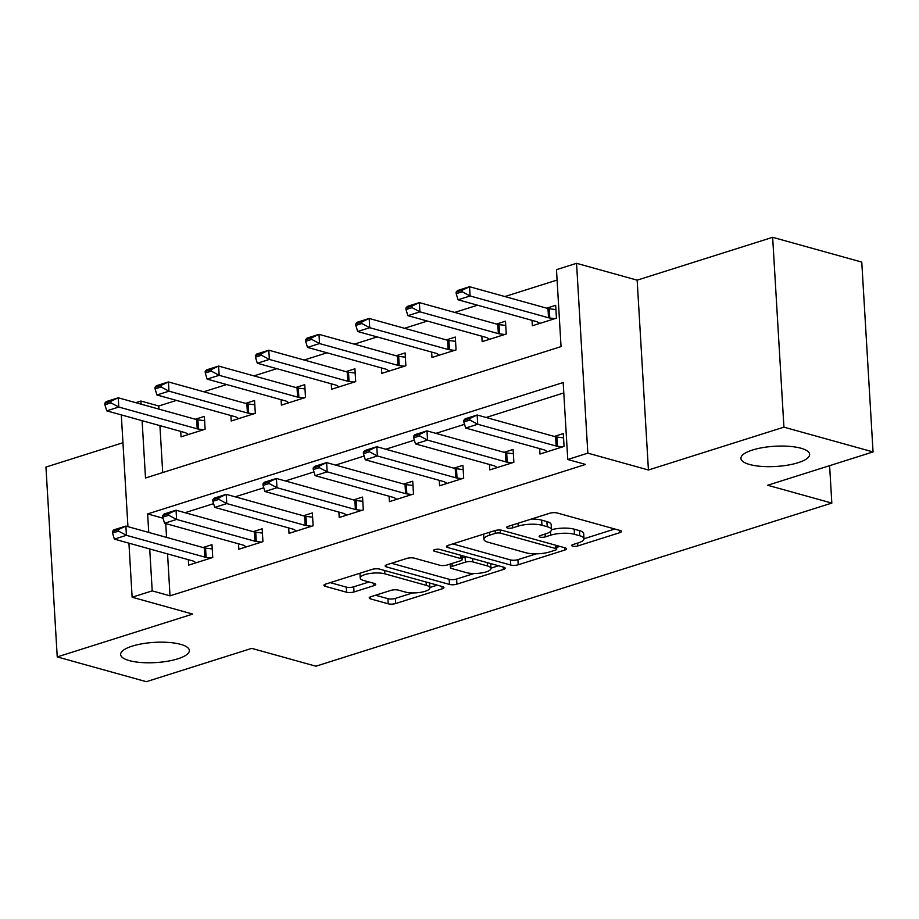<?xml version="1.0" encoding="UTF-8"?>
<svg xmlns="http://www.w3.org/2000/svg" width="919" height="919" viewBox="0 0 919 919"><rect width="100%" height="100%" fill="white"/><g stroke="black" fill="none" stroke-linecap="round" stroke-linejoin="round"><path stroke-width="1.38" d="M551.469 529.735A16.887 4.963 176.6 0 1 574.203 529.172L579.452 530.631A16.887 4.963 176.6 0 1 583.703 533.617L584.002 538.752A16.887 4.963 176.6 0 1 578.338 542.865L572.916 544.576A3.699 1.091 176.6 0 0 571.687 545.484A3.699 1.091 176.6 0 0 572.606 546.127A3.699 1.091 176.6 0 0 577.821 545.943L619.693 532.698A5.284 1.551 176.6 0 0 621.462 531.412A5.284 1.551 176.6 0 0 620.13 530.481L557.155 512.974A5.284 1.551 176.6 0 0 549.711 513.25L507.839 526.484A3.699 1.091 176.6 0 0 506.599 527.391A3.699 1.091 176.6 0 0 507.529 528.034A3.699 1.091 176.6 0 0 512.733 527.851L518.155 526.139A16.887 4.963 176.6 0 1 541.969 525.266L547.219 526.725A16.887 4.963 176.6 0 1 551.469 529.7A16.887 4.963 176.6 0 1 545.794 533.824L540.383 535.536A3.699 1.091 176.6 0 0 539.143 536.432A3.699 1.091 176.6 0 0 540.073 537.087A3.699 1.091 176.6 0 0 545.277 536.891L550.699 535.18A16.887 4.963 176.6 0 1 574.501 534.307L579.751 535.766A16.887 4.963 176.6 0 1 584.002 538.752L614.834 529.011M180.687 644.357A34.417 10.12 176.6 0 0 142.502 643.714A34.417 10.12 176.6 0 0 120.63 654.523A34.417 10.12 176.6 0 0 129.292 660.612A34.417 10.12 176.6 0 0 167.465 661.255A34.417 10.12 176.6 0 0 189.337 650.445A34.417 10.12 176.6 0 0 180.687 644.357M800.989 448.242A34.417 10.12 176.6 0 0 762.816 447.599A34.417 10.12 176.6 0 0 740.932 458.409A34.417 10.12 176.6 0 0 749.594 464.486A34.417 10.12 176.6 0 0 787.778 465.129A34.417 10.12 176.6 0 0 809.65 454.319A34.417 10.12 176.6 0 0 800.989 448.242M370.977 596.684A5.284 1.551 176.6 0 0 369.208 597.959A5.284 1.551 176.6 0 0 370.541 598.901L388.209 603.806A5.284 1.551 176.6 0 0 395.652 603.542L442.154 588.838A5.284 1.551 176.6 0 0 443.923 587.551A5.284 1.551 176.6 0 0 442.59 586.609L379.616 569.102A5.284 1.551 176.6 0 0 372.172 569.378L325.671 584.082A5.284 1.551 176.6 0 0 323.902 585.369A5.284 1.551 176.6 0 0 325.223 586.299L346.566 592.238A5.284 1.551 176.6 0 0 354.01 591.962L373.918 585.667A5.284 1.551 176.6 0 0 375.687 584.381A5.284 1.551 176.6 0 0 374.355 583.45L363.775 580.509A14.118 4.147 176.6 0 1 360.214 578.017A14.118 4.147 176.6 0 1 369.197 573.582A14.118 4.147 176.6 0 1 384.854 573.847L426.313 585.369A14.118 4.147 176.6 0 1 429.874 587.861A14.118 4.147 176.6 0 1 420.902 592.295A14.118 4.147 176.6 0 1 405.233 592.031L398.329 590.113A5.284 1.551 176.6 0 0 390.885 590.389L370.977 596.684M167.545 553.904L170.026 595.834L152.209 590.883L132.129 597.224L128.924 543.163M873.05 451.93L783.93 427.151L772.649 237.309L861.769 262.087L873.05 451.93L767.664 485.255L831.821 503.084L315.906 666.206L251.737 648.366L146.351 681.691L57.231 656.913L192.737 614.076L132.129 597.224M772.649 237.309L637.154 280.157L648.423 470L783.93 427.151M648.423 470L587.827 453.147L567.758 459.5L563.175 382.534L147.637 513.916L148.74 532.434M170.026 595.834L585.575 464.451L567.758 459.5M510.769 565.059A5.284 1.551 176.6 0 0 518.213 564.783L564.714 550.079A5.284 1.551 176.6 0 0 566.483 548.792A5.284 1.551 176.6 0 0 565.162 547.862L502.176 530.355A5.284 1.551 176.6 0 0 494.732 530.631L448.231 545.335A5.284 1.551 176.6 0 0 446.462 546.621A5.284 1.551 176.6 0 0 447.794 547.552L510.769 565.059L510.47 559.924A5.284 1.551 176.6 0 0 517.902 559.66L536.305 553.835M503.44 569.458L456.927 584.162A5.284 1.551 176.6 0 1 449.494 584.438L386.508 566.931A5.284 1.551 176.6 0 1 385.176 565.989A5.284 1.551 176.6 0 1 386.956 564.703L406.853 558.419A5.284 1.551 176.6 0 1 414.297 558.143L439.833 565.242A5.284 1.551 176.6 0 0 447.277 564.967L460.476 560.797A5.284 1.551 176.6 0 0 462.246 559.51A5.284 1.551 176.6 0 0 460.924 558.58L434.331 551.182A3.699 1.091 176.6 0 1 433.4 550.527A3.699 1.091 176.6 0 1 435.744 549.367A3.699 1.091 176.6 0 1 439.845 549.436L503.876 567.241A5.284 1.551 176.6 0 1 505.209 568.172A5.284 1.551 176.6 0 1 503.44 569.458L503.29 567.08M122.951 442.728L45.95 467.07L57.231 656.913M563.795 392.93L486.117 417.49M464.543 424.314L435.928 433.354M414.354 440.178L385.739 449.23M364.165 456.042L335.55 465.094M313.976 471.918L285.361 480.959M263.787 487.782L235.184 496.823M213.599 503.646L184.995 512.699M165.742 523.577L166.557 537.385M539.637 448.61L539.97 454.043L564.059 446.427L563.29 433.596L554.295 436.445M489.459 464.474L489.781 469.908L513.87 462.291L513.101 449.471L504.106 452.309M439.271 480.35L439.592 485.783L463.681 478.167L462.923 465.336L453.929 468.185M389.082 496.214L389.403 501.648L413.493 494.031L412.734 481.2L403.74 484.049M338.893 512.078L339.214 517.512L363.304 509.896L362.546 497.076L353.551 499.913M288.704 527.943L289.025 533.376L313.115 525.76L312.357 512.94L303.362 515.777M238.526 543.818L238.848 549.252L262.937 541.636L262.168 528.804L253.173 531.653M188.338 559.682L188.659 565.116L212.748 557.5L211.99 544.668L202.996 547.517M557.086 280.054L504.887 296.55M477.558 305.2L454.698 312.426M427.369 321.064L404.509 328.29M377.181 336.928L354.32 344.154M326.992 352.793L304.143 360.018M276.803 368.668L253.954 375.894M226.625 384.533L203.765 391.758M176.437 400.397L158.757 405.991L158.941 409.116M159.917 425.623L162.709 472.561M532.021 320.34L532.342 325.774L556.432 318.158L555.673 305.326L546.679 308.175M481.832 336.205L482.153 341.638L506.243 334.022L505.484 321.19L496.49 324.039M431.643 352.069L431.964 357.502L456.065 349.886L455.296 337.066L446.301 339.904M381.465 367.945L381.787 373.378L405.876 365.762L405.107 352.93L396.112 355.768M331.277 383.809L331.598 389.242L355.687 381.626L354.929 368.795L345.935 371.644M281.088 399.673L281.409 405.107L305.499 397.49L304.74 384.659L295.746 387.508M230.899 415.537L231.22 420.971L255.31 413.355L254.552 400.535L245.557 403.372M180.71 431.413L181.032 436.847L205.121 429.23L204.363 416.399L195.368 419.248M831.821 503.084L829.604 465.669M135.759 402.671L140.929 401.04L141.112 404.165M158.757 405.991L140.929 401.04M142.1 420.672L145.501 477.995L561.049 346.612L556.477 269.658L576.546 263.305L587.827 453.147M637.154 280.157L576.546 263.305M127.936 526.656L121.297 414.894M149.717 548.942L152.209 590.883M163.019 518.19L147.637 513.916M551.469 529.7L551.159 524.577A16.887 4.963 176.6 0 0 546.908 521.59L547.219 526.725M531.32 519.063A16.887 4.963 176.6 0 1 541.659 520.131L546.908 521.59M452.78 543.899L510.47 559.924M556.615 547.414L559.855 546.391M555.478 550.09A3.699 1.091 176.6 0 0 556.719 549.194A3.699 1.091 176.6 0 0 555.788 548.54L500.51 533.169A3.699 1.091 176.6 0 0 495.295 533.365L489.586 535.168A16.887 4.963 176.6 0 0 483.922 539.281A16.887 4.963 176.6 0 0 488.173 542.267L525.955 552.779A16.887 4.963 176.6 0 0 549.769 551.894L555.478 550.09M483.612 534.146A16.887 4.963 176.6 0 0 483.612 534.157L483.922 539.281M498.58 565.771L490.964 568.172M474.101 573.502L456.628 579.027L456.927 584.162M391.505 563.267L449.184 579.303A5.284 1.551 176.6 0 0 456.628 579.027M466.335 572.606A14.118 4.147 176.6 0 0 482.004 572.87A14.118 4.147 176.6 0 0 490.976 568.436A14.118 4.147 176.6 0 0 487.426 565.943L472.814 561.888A5.284 1.551 176.6 0 0 465.382 562.152L452.171 566.334A5.284 1.551 176.6 0 0 450.402 567.62A5.284 1.551 176.6 0 0 451.734 568.551L466.335 572.606M466.14 556.753A5.284 1.551 176.6 0 0 465.071 557.029L465.382 562.152M462.154 557.948L465.071 557.029M330.22 582.646L346.268 587.103A5.284 1.551 176.6 0 0 353.712 586.827L369.059 581.98M375.538 595.236L387.91 598.683A5.284 1.551 176.6 0 0 395.342 598.407L412.677 592.927M429.851 587.494L437.295 585.139M555.926 309.588L549.24 308.773A5.376 1.585 -3.4 0 1 547.977 308.531L469.552 286.728L470.103 295.964L458.053 299.778L536.478 321.581A5.376 1.585 -3.4 0 1 537.374 321.937L539.798 323.419M462.131 290.243L456.111 292.15L456.203 293.689L462.223 291.782L462.131 290.243L469.552 286.728L457.501 290.542L456.111 292.15M554.927 318.629L549.792 318.008A5.376 1.585 -3.4 0 1 548.517 317.767L470.103 295.964L462.223 291.782M458.053 299.778L456.203 293.689M463.727 420.42L463.819 421.959L469.839 420.052L469.758 418.513L463.727 420.42L465.129 418.811L477.168 415.009L555.593 436.801A5.376 1.585 176.6 0 0 556.868 437.042L563.542 437.858M469.758 418.513L477.168 415.009L477.719 424.245L556.144 446.037A5.376 1.585 176.6 0 0 557.408 446.278L562.543 446.91M547.414 451.688L544.99 450.207A5.376 1.585 176.6 0 0 544.094 449.851L465.669 428.047L477.719 424.245L469.839 420.052M463.819 421.959L465.669 428.047M505.737 325.452L499.051 324.637A5.376 1.585 -3.4 0 1 497.788 324.396L419.363 302.604L419.914 311.84L407.864 315.642L486.289 337.445A5.376 1.585 -3.4 0 1 487.185 337.801L489.609 339.283M411.942 306.107L405.922 308.014L406.014 309.554L412.034 307.647L411.942 306.107L419.363 302.604L407.312 306.406L405.922 308.014M504.738 334.493L499.603 333.873A5.376 1.585 -3.4 0 1 498.339 333.631L419.914 311.84L412.034 307.647M407.864 315.642L406.014 309.554M455.548 341.317L448.874 340.512A5.376 1.585 -3.4 0 1 447.599 340.271L369.174 318.468L369.725 327.704L357.675 331.506L436.1 353.31A5.376 1.585 -3.4 0 1 436.996 353.666L439.42 355.148M361.764 321.983L355.733 323.879L355.825 325.418L361.845 323.522L361.764 321.983L369.174 318.468L357.135 322.27L355.733 323.879M454.549 350.369L449.414 349.748A5.376 1.585 -3.4 0 1 448.15 349.507L369.725 327.704L361.845 323.522M357.675 331.506L355.825 325.418M405.359 357.181L398.685 356.377A5.376 1.585 -3.4 0 1 397.41 356.135L318.985 334.332L319.536 343.568L307.497 347.382L385.911 369.174A5.376 1.585 -3.4 0 1 386.807 369.541L389.231 371.012M311.575 337.847L305.545 339.754L305.636 341.294L311.667 339.387L311.575 337.847L318.985 334.332L306.946 338.146L305.545 339.754M404.371 366.233L399.225 365.613A5.376 1.585 -3.4 0 1 397.961 365.371L319.536 343.568L311.667 339.387M307.497 347.382L305.636 341.294M413.539 436.284L413.63 437.823L419.661 435.928L419.569 434.388L413.539 436.284L414.94 434.676L426.979 430.873L505.404 452.676A5.376 1.585 176.6 0 0 506.679 452.918L513.353 453.722M419.569 434.388L426.979 430.873L427.53 440.109L505.955 461.912A5.376 1.585 176.6 0 0 507.219 462.154L512.365 462.774M497.225 467.553L494.801 466.071A5.376 1.585 176.6 0 0 493.917 465.715L415.491 443.911L427.53 440.109L419.661 435.928M413.63 437.823L415.491 443.911M363.361 452.159L363.453 453.699L369.472 451.792L369.381 450.253L363.361 452.159L364.751 450.551L376.801 446.737L455.215 468.541A5.376 1.585 176.6 0 0 456.49 468.782L463.176 469.586M369.381 450.253L376.801 446.737L377.341 455.973L455.767 477.777A5.376 1.585 176.6 0 0 457.042 478.018L462.177 478.638M447.048 483.428L444.612 481.947A5.376 1.585 176.6 0 0 443.728 481.579L365.302 459.787L377.341 455.973L369.472 451.792M363.453 453.699L365.302 459.787M313.172 468.024L313.264 469.563L319.284 467.656L319.192 466.117L313.172 468.024L314.562 466.415L326.613 462.602L405.038 484.405A5.376 1.585 176.6 0 0 406.301 484.646L412.987 485.462M319.192 466.117L326.613 462.602L327.164 471.838L405.578 493.641A5.376 1.585 176.6 0 0 406.853 493.882L411.988 494.502M396.859 499.293L394.423 497.811A5.376 1.585 176.6 0 0 393.539 497.455L315.114 475.651L327.164 471.838L319.284 467.656M313.264 469.563L315.114 475.651M355.182 373.057L348.496 372.241A5.376 1.585 -3.4 0 1 347.221 372L268.808 350.196L269.347 359.432L257.309 363.246L335.734 385.05A5.376 1.585 -3.4 0 1 336.618 385.406L339.054 386.888M261.387 353.712L255.367 355.619L255.459 357.158L261.478 355.251L261.387 353.712L268.808 350.196L256.757 354.01L255.367 355.619M354.183 382.097L349.048 381.477A5.376 1.585 -3.4 0 1 347.773 381.236L269.347 359.432L261.478 355.251M257.309 363.246L255.459 357.158M262.983 483.888L263.075 485.427L269.095 483.52L269.003 481.981L262.983 483.888L264.373 482.28L276.424 478.477L354.849 500.281A5.376 1.585 176.6 0 0 356.112 500.51L362.798 501.326M269.003 481.981L276.424 478.477L276.975 487.713L355.4 509.505A5.376 1.585 176.6 0 0 356.664 509.746L361.799 510.378M346.67 515.157L344.246 513.675A5.376 1.585 176.6 0 0 343.35 513.319L264.925 491.516L276.975 487.713L269.095 483.52M263.075 485.427L264.925 491.516M304.993 388.921L298.307 388.105A5.376 1.585 -3.4 0 1 297.044 387.864L218.619 366.072L219.159 375.308L207.12 379.11L285.545 400.914A5.376 1.585 -3.4 0 1 286.429 401.27L288.865 402.752M211.198 369.576L205.178 371.483L205.27 373.022L211.29 371.115L211.198 369.576L218.619 366.072L206.568 369.875L205.178 371.483M303.994 397.973L298.859 397.341A5.376 1.585 -3.4 0 1 297.584 397.1L219.159 375.308L211.29 371.115M207.12 379.11L205.27 373.022M254.804 404.785L248.119 403.981A5.376 1.585 -3.4 0 1 246.855 403.74L168.43 381.936L168.981 391.172L156.931 394.975L235.356 416.778A5.376 1.585 -3.4 0 1 236.252 417.146L238.676 418.616M161.009 385.452L154.989 387.347L155.081 388.886L161.101 386.991L161.009 385.452L168.43 381.936L156.379 385.739L154.989 387.347M253.805 413.837L248.67 413.217A5.376 1.585 -3.4 0 1 247.406 412.976L168.981 391.172L161.101 386.991M156.931 394.975L155.081 388.886M204.615 420.649L197.93 419.845A5.376 1.585 -3.4 0 1 196.666 419.604L118.241 397.801L118.792 407.037L106.742 410.85L185.167 432.642A5.376 1.585 -3.4 0 1 186.063 433.01L188.487 434.492M110.82 401.316L104.8 403.223L104.892 404.762L110.912 402.855L110.82 401.316L118.241 397.801L106.202 401.614L104.8 403.223M203.616 429.701L198.481 429.081A5.376 1.585 -3.4 0 1 197.217 428.84L118.792 407.037L110.912 402.855M106.742 410.85L104.892 404.762M212.794 499.752L212.886 501.292L218.906 499.396L218.814 497.857L212.794 499.752L214.196 498.155L226.235 494.342L304.66 516.145A5.376 1.585 176.6 0 0 305.924 516.386L312.609 517.19M218.814 497.857L226.235 494.342L226.786 503.578L305.211 525.381A5.376 1.585 176.6 0 0 306.475 525.622L311.61 526.242M296.481 531.021L294.057 529.551A5.376 1.585 176.6 0 0 293.161 529.183L214.736 507.38L226.786 503.578L218.906 499.396M212.886 501.292L214.736 507.38M162.606 515.628L162.697 517.167L168.728 515.26L168.637 513.721L162.606 515.628L164.007 514.02L176.046 510.206L254.471 532.009A5.376 1.585 176.6 0 0 255.746 532.25L262.42 533.066M168.637 513.721L176.046 510.206L176.597 519.442L255.022 541.245A5.376 1.585 176.6 0 0 256.286 541.486L261.433 542.107M246.292 546.897L243.868 545.415A5.376 1.585 176.6 0 0 242.972 545.059L164.558 523.256L176.597 519.442L168.728 515.26M162.697 517.167L164.558 523.256M112.428 531.492L112.52 533.031L118.54 531.125L118.448 529.585L112.428 531.492L113.818 529.884L125.869 526.082L204.282 547.873A5.376 1.585 176.6 0 0 205.557 548.115L212.243 548.93M118.448 529.585L125.869 526.082L126.408 535.317L204.834 557.109A5.376 1.585 176.6 0 0 206.109 557.351L211.244 557.971M196.115 562.761L193.679 561.279A5.376 1.585 176.6 0 0 192.795 560.923L114.37 539.12L126.408 535.317L118.54 531.125M112.52 533.031L114.37 539.12M577.649 543.083L577.821 545.943M512.572 524.99L512.733 527.851M545.105 534.042L545.277 536.891M579.452 530.631L579.751 535.766M574.203 529.172L574.501 534.307M550.481 531.527L550.699 535.18M541.659 520.131L541.969 525.266M517.983 523.279L518.155 526.139M619.555 530.32L619.693 532.698M447.668 545.53L447.794 547.552M564.576 547.701L564.714 550.079M517.902 559.66L518.213 564.783M555.593 545.208L555.788 548.54M500.327 530.056L500.51 533.169M495.134 530.516L495.295 533.365M489.413 532.308L489.586 535.168M449.184 579.303L449.494 584.438M386.394 564.909L386.508 566.931M460.718 555.248L460.924 558.58M434.239 549.769L434.331 551.182M487.231 562.612L487.426 565.943M472.619 558.545L472.814 561.888M452.01 563.473L452.171 566.334M426.117 582.037L426.313 585.369M384.659 570.504L384.854 573.847M373.769 583.289L373.918 585.667M353.712 586.827L354.01 591.962M346.268 587.103L346.566 592.238M325.108 584.289L325.223 586.299M442.016 586.448L442.154 588.838M395.342 598.407L395.652 603.542M387.91 598.683L388.209 603.806M370.426 596.879L370.541 598.901M547.977 308.531L548.517 317.767M549.24 308.773L549.792 318.008M557.408 446.278L556.868 437.042M556.144 446.037L555.593 436.801M497.788 324.396L498.339 333.631M499.051 324.637L499.603 333.873M447.599 340.271L448.15 349.507M448.874 340.512L449.414 349.748M397.41 356.135L397.961 365.371M398.685 356.377L399.225 365.613M507.219 462.154L506.679 452.918M505.955 461.912L505.404 452.676M457.042 478.018L456.49 468.782M455.767 477.777L455.215 468.541M406.853 493.882L406.301 484.646M405.578 493.641L405.038 484.405M347.221 372L347.773 381.236M348.496 372.241L349.048 381.477M356.664 509.746L356.112 500.51M355.4 509.505L354.849 500.281M297.044 387.864L297.584 397.1M298.307 388.105L298.859 397.341M246.855 403.74L247.406 412.976M248.119 403.981L248.67 413.217M196.666 419.604L197.217 428.84M197.93 419.845L198.481 429.081M306.475 525.622L305.924 516.386M305.211 525.381L304.66 516.145M256.286 541.486L255.746 532.25M255.022 541.245L254.471 532.009M206.109 557.351L205.557 548.115M204.834 557.109L204.282 547.873M556.5 545.461L556.719 549.194M462.016 555.604L462.246 559.51M490.689 563.577L490.976 568.436M450.195 564.048L450.402 567.62M429.587 583.002L429.874 587.861M359.938 573.249L360.214 578.017"/></g></svg>
